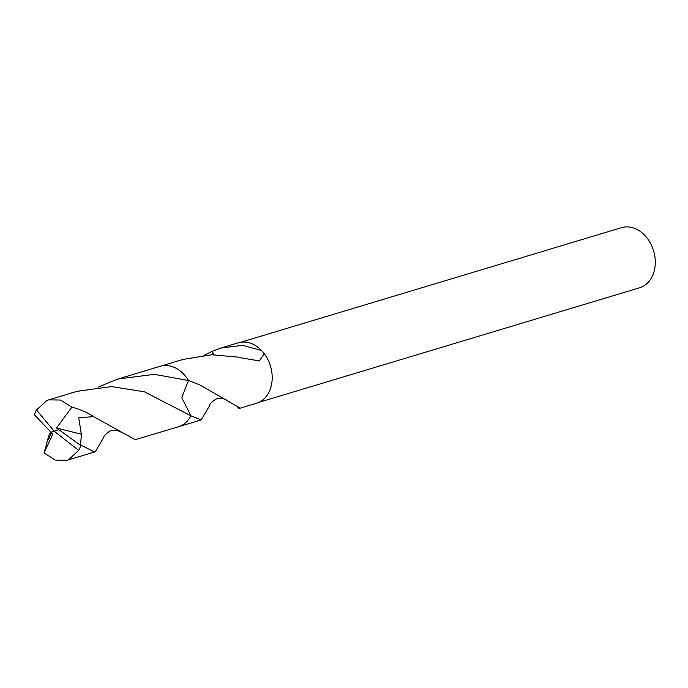 <?xml version="1.0" encoding="UTF-8"?>
<svg xmlns="http://www.w3.org/2000/svg" width="688" height="688" viewBox="0 0 688 688"><rect width="100%" height="100%" fill="white"/><g stroke="black" fill="none" stroke-linecap="round" stroke-linejoin="round"><path stroke-width="1.03" d="M258.894 402.351L639.599 287.773A31.381 24.037 -106.7 0 0 652.8 248.454A31.381 24.037 -106.7 0 0 621.513 227.668L240.809 342.246M209.556 405.731L201.171 419.921L190.868 415.784L181.752 397.544L188.495 380.55A31.571 24.183 -106.7 0 0 188.495 380.541L199.658 384.816L239.441 407.666A31.571 24.183 73.3 0 1 239.123 407.855L238.934 408.552L237.584 406.952M238.934 408.552L256.426 403.288A31.571 24.183 -106.7 0 0 269.696 363.737A31.571 24.183 -106.7 0 0 264.252 353.675L259.393 360.942L240.542 357.726A31.571 24.183 -106.7 0 0 240.189 357.339L211.818 354.75L182.974 359.454L160.846 366.119M203.992 355.275L211.904 351.491A31.571 24.183 73.3 0 1 212.222 351.293L220.736 348.094L242.486 345.342L261.552 350.502L264.252 353.675M212.222 351.293L213.942 354.707M211.904 351.491L213.581 354.716M98.031 387.155L117.854 379.045L154.361 374.341L188.495 380.541L181.744 397.535L190.868 415.801A31.579 24.192 -106.7 0 0 190.868 415.784M261.552 350.502A31.571 24.183 -106.7 0 0 238.229 342.83L220.736 348.094M121.114 432.219C117.536 430.009 113.709 429.656 109.633 431.178C105.634 434.128 103.63 436.252 103.639 437.534L95.236 451.801L94.376 451.956L81.545 445.36L80.78 445.532L56.511 428.005L71.836 407.158C80.376 409.412 87.6 412.559 93.508 416.601L135.209 439.675L178.39 426.792A31.579 24.192 -106.7 0 0 180.179 426.147A31.579 24.192 -106.7 0 0 190.868 415.801L144.36 391.782L111.542 386.587L77.03 391.334L48.702 399.866L60.561 400.046L71.836 407.158M58.643 429.725L54.163 431.195L78.656 450.356A31.571 24.183 -106.7 0 0 80.78 445.532M78.656 450.356L68.662 459.696L66.899 460.332L55.246 460.091L44.041 452.953L48.865 435.538L50.8 432.262M50.852 432.305L54.163 431.195L36.524 409.962A31.571 24.183 -106.7 0 0 34.4 414.787L52.821 434.085L44.041 452.953M36.524 409.962L46.887 400.519L48.702 399.866M81.545 445.36L80.642 444.801L81.339 434.197L78.733 417.831L93.508 416.601M56.511 428.005L81.339 434.197M51.411 432.795L48.53 439.52L48.865 435.538M188.495 380.541A31.579 24.192 -106.7 0 0 160.184 366.3L117.854 379.045M50.903 432.296L54.163 431.195M179.043 426.577L201.171 419.921M227.1 400.373C223.359 398.189 219.601 397.793 215.843 399.186C211.741 401.921 209.651 404.105 209.573 405.739M66.899 460.332L95.236 451.801"/></g></svg>
